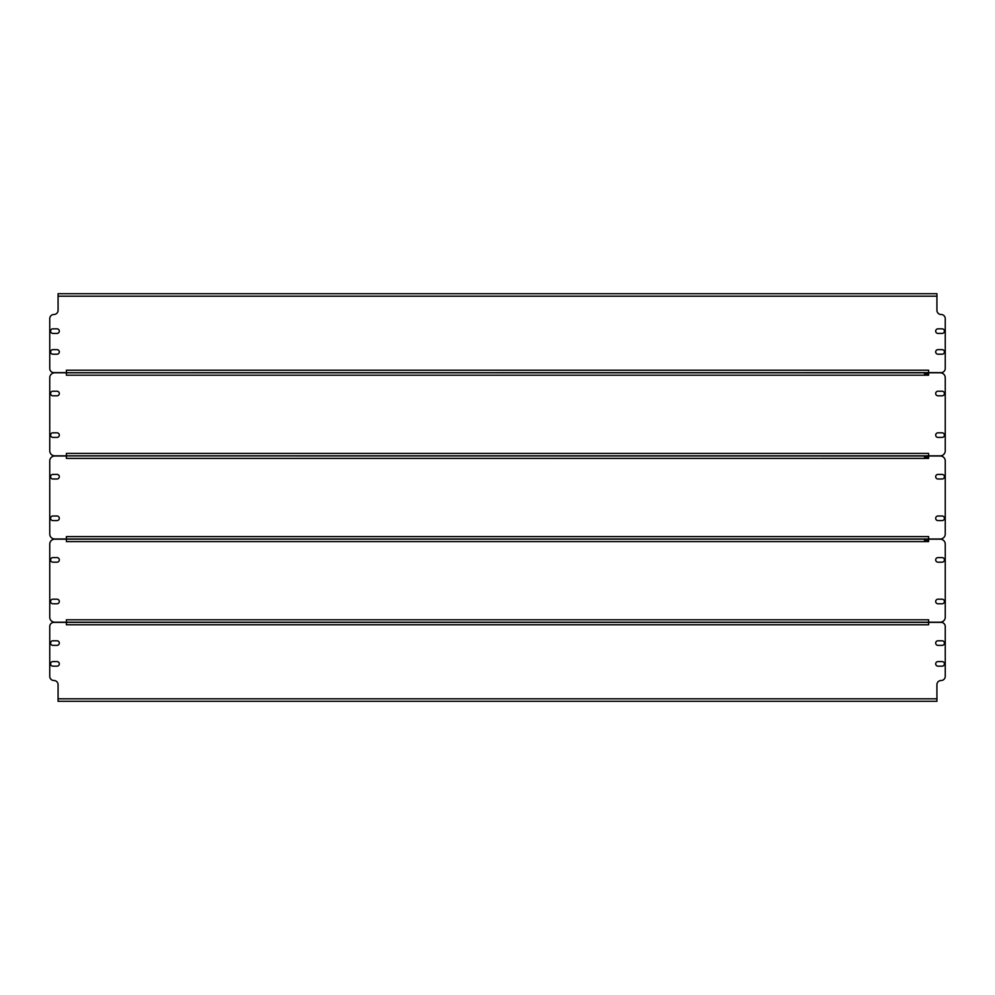 <?xml version="1.0" encoding="UTF-8"?>
<svg xmlns="http://www.w3.org/2000/svg" width="995" height="995" viewBox="0 0 995 995"><rect width="100%" height="100%" fill="white"/><g stroke="black" fill="none" stroke-linecap="round" stroke-linejoin="round"><path stroke-width="1.49" d="M928.609 624.773L928.609 622.36L941.096 622.36A4.154 4.154 0 0 1 945.25 626.527L945.25 676.351A4.154 4.154 0 0 1 941.096 680.505A4.154 4.154 0 0 0 936.929 684.672L936.929 701.301L58.071 701.301L58.071 684.672A4.154 4.154 0 0 0 53.904 680.505A4.154 4.154 0 0 1 49.75 676.351L49.75 626.527A4.154 4.154 0 0 1 53.904 622.36L66.391 622.36L66.391 624.773L928.609 624.773M937.974 645.369L942.128 645.369A2.288 2.288 0 0 0 944.417 643.081A2.288 2.288 0 0 0 942.128 640.792L937.974 640.792A2.288 2.288 0 0 0 935.686 643.081A2.288 2.288 0 0 0 937.974 645.369M57.026 640.792L52.872 640.792A2.288 2.288 0 0 0 50.583 643.081A2.288 2.288 0 0 0 52.872 645.369L57.026 645.369A2.288 2.288 0 0 0 59.314 643.081A2.288 2.288 0 0 0 57.026 640.792M937.974 666.165L942.128 666.165A2.288 2.288 0 0 0 944.417 663.876A2.288 2.288 0 0 0 942.128 661.588L937.974 661.588A2.288 2.288 0 0 0 935.686 663.876A2.288 2.288 0 0 0 937.974 666.165M57.026 661.588L52.872 661.588A2.288 2.288 0 0 0 50.583 663.876A2.288 2.288 0 0 0 52.872 666.165L57.026 666.165A2.288 2.288 0 0 0 59.314 663.876A2.288 2.288 0 0 0 57.026 661.588M58.071 701.301L62.225 701.301M932.775 701.301L936.929 701.301M66.391 622.36L928.609 622.36M928.609 375.214L928.609 372.802L940.263 372.802A4.987 4.987 0 0 1 945.25 377.789L945.25 450.834A4.987 4.987 0 0 1 940.263 455.822L928.609 455.822L928.609 453.409L66.391 453.409L66.391 455.822L54.737 455.822A4.987 4.987 0 0 1 49.75 450.834L49.75 377.789A4.987 4.987 0 0 1 54.737 372.802L66.391 372.802L66.391 375.214L928.609 375.214M52.872 395.811L57.026 395.811A2.288 2.288 0 0 0 59.314 393.522A2.288 2.288 0 0 0 57.026 391.234L52.872 391.234A2.288 2.288 0 0 0 50.583 393.522A2.288 2.288 0 0 0 52.872 395.811M52.872 437.402L57.026 437.402A2.288 2.288 0 0 0 59.314 435.113A2.288 2.288 0 0 0 57.026 432.825L52.872 432.825A2.288 2.288 0 0 0 50.583 435.113A2.288 2.288 0 0 0 52.872 437.402M942.128 432.825L937.974 432.825A2.288 2.288 0 0 0 935.686 435.113A2.288 2.288 0 0 0 937.974 437.402L942.128 437.402A2.288 2.288 0 0 0 944.417 435.113A2.288 2.288 0 0 0 942.128 432.825M942.128 391.234L937.974 391.234A2.288 2.288 0 0 0 935.686 393.522A2.288 2.288 0 0 0 937.974 395.811L942.128 395.811A2.288 2.288 0 0 0 944.417 393.522A2.288 2.288 0 0 0 942.128 391.234M928.609 455.822L66.391 455.822M66.391 455.996L54.737 455.996A4.987 4.987 0 0 0 49.75 460.983L49.75 534.016A4.987 4.987 0 0 0 54.737 539.004L66.391 539.004L66.391 536.603L928.609 536.603L928.609 539.004L940.263 539.004A4.987 4.987 0 0 0 945.25 534.016L945.25 460.983A4.987 4.987 0 0 0 940.263 455.996L928.609 455.996L928.609 458.396L66.391 458.396L66.391 455.909L70.545 455.909M66.391 455.909L928.609 455.996M66.391 372.802L928.609 372.802M70.545 372.715L66.391 372.715L66.391 370.227L928.609 370.227L928.609 372.64L941.096 372.64A4.154 4.154 0 0 0 945.25 368.473L945.25 318.649A4.154 4.154 0 0 0 941.096 314.495A4.154 4.154 0 0 1 936.929 310.328L936.929 296.187L58.071 296.187L58.071 293.699L936.929 293.699L936.929 296.187M924.454 373.971L928.609 373.971M52.872 478.993L57.026 478.993A2.288 2.288 0 0 0 59.314 476.704A2.288 2.288 0 0 0 57.026 474.416L52.872 474.416A2.288 2.288 0 0 0 50.583 476.704A2.288 2.288 0 0 0 52.872 478.993M52.872 520.584L57.026 520.584A2.288 2.288 0 0 0 59.314 518.295A2.288 2.288 0 0 0 57.026 516.007L52.872 516.007A2.288 2.288 0 0 0 50.583 518.295A2.288 2.288 0 0 0 52.872 520.584M942.128 516.007L937.974 516.007A2.288 2.288 0 0 0 935.686 518.295A2.288 2.288 0 0 0 937.974 520.584L942.128 520.584A2.288 2.288 0 0 0 944.417 518.295A2.288 2.288 0 0 0 942.128 516.007M942.128 474.416L937.974 474.416A2.288 2.288 0 0 0 935.686 476.704A2.288 2.288 0 0 0 937.974 478.993L942.128 478.993A2.288 2.288 0 0 0 944.417 476.704A2.288 2.288 0 0 0 942.128 474.416M928.609 539.004L66.391 539.004M924.454 457.153L928.609 457.153M928.609 541.591L928.609 539.178L940.263 539.178A4.987 4.987 0 0 1 945.25 544.165L945.25 617.211A4.987 4.987 0 0 1 940.263 622.198L928.609 622.198L928.609 619.785L66.391 619.785L66.391 622.198L54.737 622.198A4.987 4.987 0 0 1 49.75 617.211L49.75 544.165A4.987 4.987 0 0 1 54.737 539.178L66.391 539.178L66.391 541.591L928.609 541.591M52.872 562.175L57.026 562.175A2.288 2.288 0 0 0 59.314 559.886A2.288 2.288 0 0 0 57.026 557.598L52.872 557.598A2.288 2.288 0 0 0 50.583 559.886A2.288 2.288 0 0 0 52.872 562.175M52.872 603.766L57.026 603.766A2.288 2.288 0 0 0 59.314 601.477A2.288 2.288 0 0 0 57.026 599.189L52.872 599.189A2.288 2.288 0 0 0 50.583 601.477A2.288 2.288 0 0 0 52.872 603.766M942.128 599.189L937.974 599.189A2.288 2.288 0 0 0 935.686 601.477A2.288 2.288 0 0 0 937.974 603.766L942.128 603.766A2.288 2.288 0 0 0 944.417 601.477A2.288 2.288 0 0 0 942.128 599.189M942.128 557.598L937.974 557.598A2.288 2.288 0 0 0 935.686 559.886A2.288 2.288 0 0 0 937.974 562.175L942.128 562.175A2.288 2.288 0 0 0 944.417 559.886A2.288 2.288 0 0 0 942.128 557.598M928.609 622.198L66.391 622.198M66.391 539.178L928.609 539.178M924.454 540.335L928.609 540.335M57.026 349.631L52.872 349.631A2.288 2.288 0 0 0 50.583 351.919A2.288 2.288 0 0 0 52.872 354.208L57.026 354.208A2.288 2.288 0 0 0 59.314 351.919A2.288 2.288 0 0 0 57.026 349.631M937.974 354.208L942.128 354.208A2.288 2.288 0 0 0 944.417 351.919A2.288 2.288 0 0 0 942.128 349.631L937.974 349.631A2.288 2.288 0 0 0 935.686 351.919A2.288 2.288 0 0 0 937.974 354.208M57.026 328.835L52.872 328.835A2.288 2.288 0 0 0 50.583 331.124A2.288 2.288 0 0 0 52.872 333.412L57.026 333.412A2.288 2.288 0 0 0 59.314 331.124A2.288 2.288 0 0 0 57.026 328.835M937.974 333.412L942.128 333.412A2.288 2.288 0 0 0 944.417 331.124A2.288 2.288 0 0 0 942.128 328.835L937.974 328.835A2.288 2.288 0 0 0 935.686 331.124A2.288 2.288 0 0 0 937.974 333.412M66.391 372.64L53.904 372.64A4.154 4.154 0 0 1 49.75 368.473L49.75 318.649A4.154 4.154 0 0 1 53.904 314.495A4.154 4.154 0 0 0 58.071 310.328L58.071 296.187M936.929 293.699L932.775 293.699M62.225 293.699L58.071 293.699M928.609 372.64L66.391 372.715M58.071 698.813L936.929 698.813"/></g></svg>
